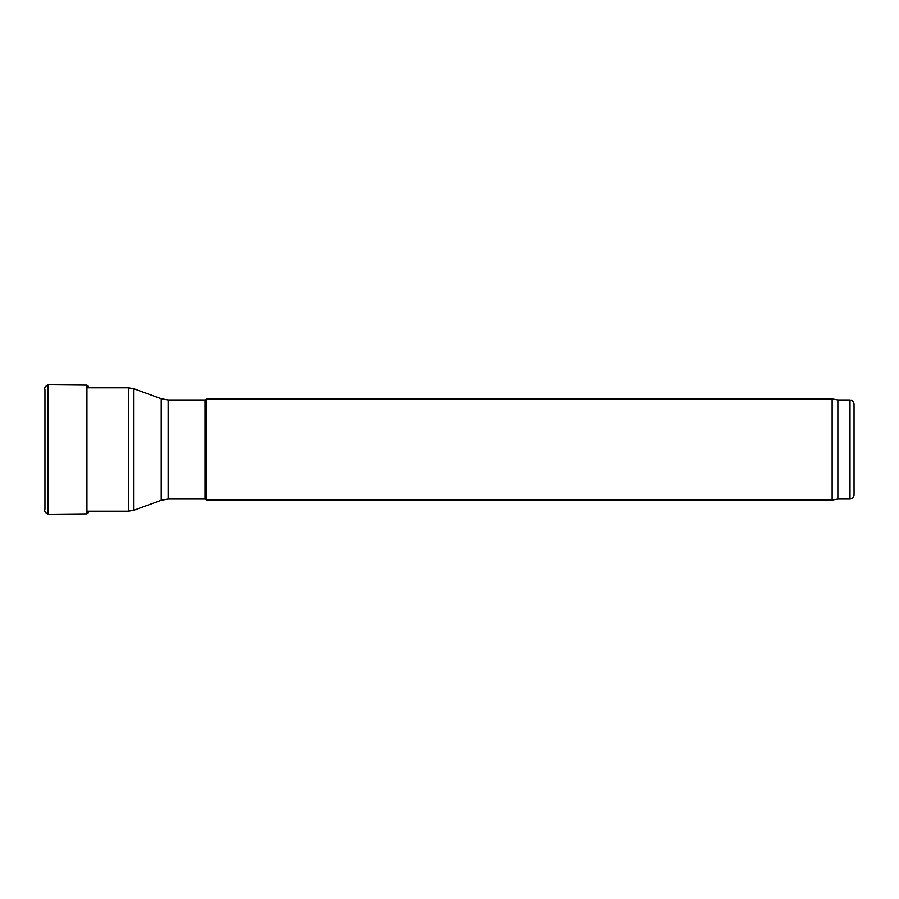 <?xml version="1.0" encoding="UTF-8"?>
<svg xmlns="http://www.w3.org/2000/svg" width="899" height="899" viewBox="0 0 899 899"><rect width="100%" height="100%" fill="white"/><g stroke="black" fill="none" stroke-linecap="round" stroke-linejoin="round"><path stroke-width="1.35" d="M168.135 499.057L168.135 399.943L205.017 399.943L205.017 499.057L168.135 499.057L161.213 500.282L133.906 510.216L128.366 511.194L86.922 511.194M205.017 499.057L206.77 500.069L206.77 398.931L205.017 399.943M854.05 495.012L854.05 403.988L854.05 495.012C853.814 497.473 852.466 498.821 850.005 499.057L837.868 499.057L832.137 500.069L206.77 500.069M832.137 500.069L832.137 398.931L206.77 398.931M837.868 499.057L837.868 399.943L832.137 398.931M48.13 384.772L48.13 514.228C45.175 512.778 44.118 511.082 44.95 509.16L44.95 389.84C44.118 387.918 45.175 386.222 48.13 384.772L86.922 385.143L86.922 513.857L48.13 514.228M128.366 511.194L128.366 387.806L86.922 387.806M133.906 510.216L133.906 388.784L128.366 387.806M161.213 500.282L161.213 398.718L133.906 388.784M850.005 499.057L850.005 399.943L837.868 399.943M161.213 398.718L168.135 399.943M850.005 399.943C851.241 400.808 851.982 398.279 854.05 403.988M44.95 391.683L44.95 507.328M44.95 506.676L44.95 392.324M88.417 387.806L88.327 386.278L86.922 385.143M86.922 513.857L88.338 512.677L88.417 511.194"/></g></svg>

